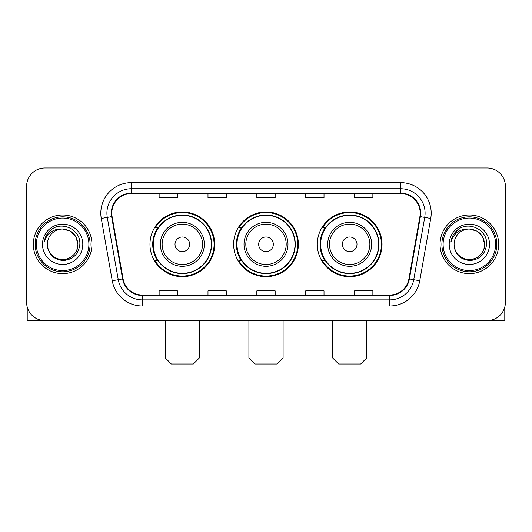 <?xml version="1.0" encoding="UTF-8"?>
<svg xmlns="http://www.w3.org/2000/svg" width="532" height="532" viewBox="0 0 532 532"><rect width="100%" height="100%" fill="white"/><g stroke="black" fill="none" stroke-linecap="round" stroke-linejoin="round"><path stroke-width="0.8" d="M317.298 244.321A32.366 32.366 0 0 0 349.67 276.687A32.366 32.366 0 0 0 382.036 244.321A32.366 32.366 0 0 0 349.67 211.949A32.366 32.366 0 0 0 317.298 244.321M233.634 244.321A32.366 32.366 0 0 0 266 276.687A32.366 32.366 0 0 0 298.366 244.321A32.366 32.366 0 0 0 266 211.949A32.366 32.366 0 0 0 233.634 244.321M149.964 244.321A32.366 32.366 0 0 0 182.33 276.687A32.366 32.366 0 0 0 214.702 244.321A32.366 32.366 0 0 0 182.33 211.949A32.366 32.366 0 0 0 149.964 244.321M157.725 260.806A29.619 29.619 0 0 1 157.725 227.829M241.395 260.806A29.619 29.619 0 0 1 241.395 227.829M325.065 260.806A29.619 29.619 0 0 1 325.065 227.829M26.6 186.3L26.6 302.336A18.321 18.321 0 0 0 44.921 320.656L487.079 320.656A18.321 18.321 0 0 0 505.4 302.336L505.4 186.3A18.321 18.321 0 0 0 487.079 167.979L44.921 167.979A18.321 18.321 0 0 0 26.6 186.3L26.6 302.336M33.317 244.321A29.313 29.313 0 0 0 62.63 273.634A29.313 29.313 0 0 0 91.95 244.321A29.313 29.313 0 0 0 62.63 215.008A29.313 29.313 0 0 0 33.317 244.321A29.313 29.313 0 0 0 62.63 273.634A29.313 29.313 0 0 0 91.95 244.321A29.313 29.313 0 0 0 62.63 215.008A29.313 29.313 0 0 0 33.317 244.321M440.05 244.321A29.313 29.313 0 0 0 469.37 273.634A29.313 29.313 0 0 0 498.684 244.321A29.313 29.313 0 0 0 469.37 215.008A29.313 29.313 0 0 0 440.05 244.321A29.313 29.313 0 0 0 469.37 273.634A29.313 29.313 0 0 0 498.684 244.321A29.313 29.313 0 0 0 469.37 215.008A29.313 29.313 0 0 0 440.05 244.321M111.793 213.172A19.544 19.544 0 0 1 131.338 193.628L400.663 193.628A19.544 19.544 0 0 1 419.908 216.564L408.922 278.861A19.544 19.544 0 0 1 389.677 295.007L142.323 295.007A19.544 19.544 0 0 1 123.078 278.861L112.092 216.564A19.544 19.544 0 0 1 111.793 213.172M111.308 213.172A20.03 20.03 0 0 0 111.614 216.65L122.593 278.948A20.03 20.03 0 0 0 142.323 295.499L389.677 295.499A20.03 20.03 0 0 0 409.407 278.948L420.386 216.65A20.03 20.03 0 0 0 400.663 193.143L131.338 193.143A20.03 20.03 0 0 0 111.308 213.172M101.266 218.472A30.537 30.537 0 0 1 131.338 182.636L400.663 182.636A30.537 30.537 0 0 1 430.734 218.472L419.748 280.77A30.537 30.537 0 0 1 389.677 306L142.323 306A30.537 30.537 0 0 1 112.252 280.77L101.266 218.472L107.278 217.415A24.425 24.425 0 0 1 131.338 188.747L400.663 188.747A24.425 24.425 0 0 1 424.722 217.415L413.736 279.706A24.425 24.425 0 0 1 389.677 299.895L142.323 299.895A24.425 24.425 0 0 1 118.264 279.706L107.278 217.415A24.425 24.425 0 0 1 106.912 213.172M487.079 167.979L44.921 167.979M44.921 320.656L487.079 320.656M505.4 302.336L505.4 186.3M409.407 278.948L413.736 279.706L424.722 217.415L430.734 218.472M256.836 193.628L256.836 197.764L275.164 197.764L275.164 193.628M207.985 193.628L207.985 197.764L226.306 197.764L226.306 193.628M159.128 193.628L159.128 197.764L177.449 197.764L177.449 193.628M305.694 193.628L305.694 197.764L324.015 197.764L324.015 193.628M354.551 193.628L354.551 197.764L372.872 197.764L372.872 193.628M275.164 295.007L275.164 290.871L256.836 290.871L256.836 295.007M226.306 295.007L226.306 290.871L207.985 290.871L207.985 295.007M177.449 295.007L177.449 290.871L159.128 290.871L159.128 295.007M324.015 295.007L324.015 290.871L305.694 290.871L305.694 295.007M372.872 295.007L372.872 290.871L354.551 290.871L354.551 295.007M27.212 307.031L27.212 320.656L98.054 320.656M88.891 244.321A26.261 26.261 0 0 0 62.63 218.06A26.261 26.261 0 0 0 36.369 244.321A26.261 26.261 0 0 0 62.63 270.582A26.261 26.261 0 0 0 88.891 244.321M90.114 244.321A27.484 27.484 0 0 0 62.63 216.837A27.484 27.484 0 0 0 35.152 244.321A27.484 27.484 0 0 0 62.63 271.799A27.484 27.484 0 0 0 90.114 244.321M47.361 244.321A15.268 15.268 0 0 1 62.63 229.053C71.906 229.957 76.994 235.044 77.898 244.321L75.857 236.687L70.264 231.094L62.63 229.053L70.264 231.094L75.857 236.687L77.898 244.321L75.857 236.687L70.264 231.094L62.63 229.053L70.264 231.094L75.857 236.687L77.898 244.321L75.857 236.687L70.264 231.094L62.63 229.053L70.264 231.094L75.857 236.687L77.898 244.321L75.857 236.687L70.264 231.094L62.63 229.053L70.264 231.094L75.857 236.687L77.898 244.321C78.423 255.606 64.512 263.639 54.996 257.541C50.114 254.482 47.567 250.08 47.361 244.321C48.093 254.276 53.439 259.689 63.408 260.567C73.183 259.51 78.663 254.097 79.827 244.321C80.964 229.777 61.905 220.534 50.926 229.897C47.095 233.102 44.854 237.166 44.189 242.1C47.075 233.003 53.22 228.654 62.63 229.053L70.264 231.094L75.857 236.687L77.898 244.321C78.423 255.606 64.512 263.639 54.996 257.541C50.114 254.482 47.567 250.08 47.361 244.321C46.843 255.606 60.748 263.639 70.264 257.541C75.152 254.482 77.692 250.08 77.898 244.321C77.692 250.08 75.152 254.482 70.264 257.541C60.748 263.639 46.843 255.606 47.361 244.321C47.567 250.08 50.114 254.482 54.996 257.541C64.512 263.639 78.423 255.606 77.898 244.321C78.423 255.606 64.512 263.639 54.996 257.541C50.114 254.482 47.567 250.08 47.361 244.321C47.567 250.08 50.114 254.482 54.996 257.541C64.512 263.639 78.423 255.606 77.898 244.321C77.692 250.08 75.152 254.482 70.264 257.541C60.748 263.639 46.843 255.606 47.361 244.321C46.843 255.606 60.748 263.639 70.264 257.541C75.152 254.482 77.692 250.08 77.898 244.321C78.423 255.606 64.512 263.639 54.996 257.541C50.114 254.482 47.567 250.08 47.361 244.321C46.843 255.606 60.748 263.639 70.264 257.541C75.152 254.482 77.692 250.08 77.898 244.321C78.423 255.606 64.512 263.639 54.996 257.541C50.114 254.482 47.567 250.08 47.361 244.321C47.567 250.08 50.114 254.482 54.996 257.541C64.512 263.639 78.423 255.606 77.898 244.321C78.51 256.171 63.275 264.045 53.978 256.896M42.48 244.321A20.156 20.156 0 0 0 62.63 264.471A20.156 20.156 0 0 0 82.786 244.321A20.156 20.156 0 0 0 62.63 224.165A20.156 20.156 0 0 0 42.48 244.321M50.919 229.904L46.417 235.257M46.138 235.776L46.543 235.038L46.138 235.776M193.322 364.021L171.337 364.021L165.233 357.91L199.434 357.91L193.322 364.021M189.658 244.321A7.328 7.328 0 0 0 182.33 236.993A7.328 7.328 0 0 0 175.001 244.321A7.328 7.328 0 0 0 182.33 251.649A7.328 7.328 0 0 0 189.658 244.321M204.315 244.321A21.985 21.985 0 0 0 182.33 222.336A21.985 21.985 0 0 0 160.345 244.321A21.985 21.985 0 0 0 182.33 266.306A21.985 21.985 0 0 0 204.315 244.321A21.985 21.985 0 0 1 182.33 266.306A21.985 21.985 0 0 1 160.345 244.321M211.344 244.321A29.007 29.007 0 0 0 182.33 215.314A29.007 29.007 0 0 0 153.322 244.321A29.007 29.007 0 0 0 182.33 273.328A29.007 29.007 0 0 0 211.344 244.321M214.09 244.321A31.76 31.76 0 0 1 155.191 260.806L158.137 260.806A29.28 29.28 0 0 0 201.708 266.279A29.28 29.28 0 0 0 201.708 222.363A29.28 29.28 0 0 0 158.137 227.829L155.191 227.829A31.76 31.76 0 0 1 214.09 244.321M276.992 364.021L255.008 364.021L248.903 357.91L283.097 357.91L276.992 364.021M273.328 244.321A7.328 7.328 0 0 0 266 236.993A7.328 7.328 0 0 0 258.672 244.321A7.328 7.328 0 0 0 266 251.649A7.328 7.328 0 0 0 273.328 244.321M287.985 244.321A21.985 21.985 0 0 0 266 222.336A21.985 21.985 0 0 0 244.015 244.321A21.985 21.985 0 0 0 266 266.306A21.985 21.985 0 0 0 287.985 244.321A21.985 21.985 0 0 1 266 266.306A21.985 21.985 0 0 1 244.015 244.321M295.007 244.321A29.007 29.007 0 0 0 266 215.314A29.007 29.007 0 0 0 236.993 244.321A29.007 29.007 0 0 0 266 273.328A29.007 29.007 0 0 0 295.007 244.321M297.76 244.321A31.76 31.76 0 0 1 238.861 260.806L241.801 260.806A29.28 29.28 0 0 0 285.371 266.279A29.28 29.28 0 0 0 285.371 222.363A29.28 29.28 0 0 0 241.801 227.829L238.861 227.829A31.76 31.76 0 0 1 297.76 244.321M360.663 364.021L338.678 364.021L332.567 357.91L366.767 357.91L360.663 364.021M356.999 244.321A7.328 7.328 0 0 0 349.67 236.993A7.328 7.328 0 0 0 342.342 244.321A7.328 7.328 0 0 0 349.67 251.649A7.328 7.328 0 0 0 356.999 244.321M371.655 244.321A21.985 21.985 0 0 0 349.67 222.336A21.985 21.985 0 0 0 327.685 244.321A21.985 21.985 0 0 0 349.67 266.306A21.985 21.985 0 0 0 371.655 244.321A21.985 21.985 0 0 1 349.67 266.306A21.985 21.985 0 0 1 327.685 244.321M378.678 244.321A29.007 29.007 0 0 0 349.67 215.314A29.007 29.007 0 0 0 320.656 244.321A29.007 29.007 0 0 0 349.67 273.328A29.007 29.007 0 0 0 378.678 244.321M381.424 244.321A31.76 31.76 0 0 1 322.525 260.806L325.471 260.806A29.28 29.28 0 0 0 369.042 266.279A29.28 29.28 0 0 0 369.042 222.363A29.28 29.28 0 0 0 325.471 227.829L322.525 227.829A31.76 31.76 0 0 1 381.424 244.321M504.788 307.031L504.788 320.656L433.946 320.656M495.631 244.321A26.261 26.261 0 0 0 469.37 218.06A26.261 26.261 0 0 0 443.109 244.321A26.261 26.261 0 0 0 469.37 270.582A26.261 26.261 0 0 0 495.631 244.321M496.848 244.321A27.484 27.484 0 0 0 469.37 216.837A27.484 27.484 0 0 0 441.886 244.321A27.484 27.484 0 0 0 469.37 271.799A27.484 27.484 0 0 0 496.848 244.321M484.639 244.321C483.728 235.044 478.64 229.957 469.37 229.053L477.005 231.094L482.591 236.687L484.639 244.321L482.591 236.687L477.005 231.094L469.37 229.053L477.005 231.094L482.591 236.687L484.639 244.321L482.591 236.687L477.005 231.094L469.37 229.053L477.005 231.094L482.591 236.687L484.639 244.321L482.591 236.687L477.005 231.094L469.37 229.053L477.005 231.094L482.591 236.687L484.639 244.321C485.157 255.606 471.252 263.639 461.736 257.541C456.848 254.482 454.308 250.08 454.102 244.321C454.833 254.276 460.18 259.689 470.142 260.567C479.924 259.51 485.397 254.097 486.567 244.321C487.698 229.777 468.645 220.534 457.66 229.897C453.829 233.102 451.588 237.166 450.93 242.1C453.809 233.003 459.954 228.654 469.37 229.053L477.005 231.094L482.591 236.687L484.639 244.321C485.157 255.606 471.252 263.639 461.736 257.541C456.848 254.482 454.308 250.08 454.102 244.321C453.577 255.606 467.488 263.639 477.005 257.541C481.886 254.482 484.433 250.08 484.639 244.321C485.157 255.606 471.252 263.639 461.736 257.541C456.848 254.482 454.308 250.08 454.102 244.321C454.308 250.08 456.848 254.482 461.736 257.541C471.252 263.639 485.157 255.606 484.639 244.321C485.157 255.606 471.252 263.639 461.736 257.541C456.848 254.482 454.308 250.08 454.102 244.321C453.577 255.606 467.488 263.639 477.005 257.541C481.886 254.482 484.433 250.08 484.639 244.321C484.433 250.08 481.886 254.482 477.005 257.541C467.488 263.639 453.577 255.606 454.102 244.321C454.308 250.08 456.848 254.482 461.736 257.541C471.252 263.639 485.157 255.606 484.639 244.321C484.433 250.08 481.886 254.482 477.005 257.541C467.488 263.639 453.577 255.606 454.102 244.321C454.308 250.08 456.848 254.482 461.736 257.541C471.252 263.639 485.157 255.606 484.639 244.321C485.157 255.606 471.252 263.639 461.736 257.541C456.848 254.482 454.308 250.08 454.102 244.321A15.268 15.268 0 0 1 469.37 229.053L477.005 231.094L482.591 236.687L484.639 244.321C485.251 256.171 470.009 264.045 460.712 256.896M449.214 244.321A20.156 20.156 0 0 0 469.37 264.471A20.156 20.156 0 0 0 489.52 244.321A20.156 20.156 0 0 0 469.37 224.165A20.156 20.156 0 0 0 449.214 244.321M457.653 229.904L453.151 235.257M452.878 235.776L453.277 235.038L452.878 235.776M400.663 182.636L400.663 193.143M107.278 217.415L111.614 216.65M142.323 306L142.323 295.499M389.677 295.499L389.677 306M112.252 280.77L122.593 278.948M420.386 216.65L424.722 217.415M131.338 182.636L131.338 193.143M413.736 279.706L419.748 280.77M202.532 244.321A20.196 20.196 0 0 0 182.33 224.125A20.196 20.196 0 0 0 162.134 244.321A20.196 20.196 0 0 0 182.33 264.517A20.196 20.196 0 0 0 202.532 244.321M286.196 244.321A20.196 20.196 0 0 0 266 224.125A20.196 20.196 0 0 0 245.804 244.321A20.196 20.196 0 0 0 266 264.517A20.196 20.196 0 0 0 286.196 244.321M369.866 244.321A20.196 20.196 0 0 0 349.67 224.125A20.196 20.196 0 0 0 329.468 244.321A20.196 20.196 0 0 0 349.67 264.517A20.196 20.196 0 0 0 369.866 244.321M199.434 320.656L199.434 357.91M165.233 320.656L165.233 357.91M283.097 320.656L283.097 357.91M248.903 320.656L248.903 357.91M366.767 320.656L366.767 357.91M332.567 320.656L332.567 357.91"/></g></svg>
